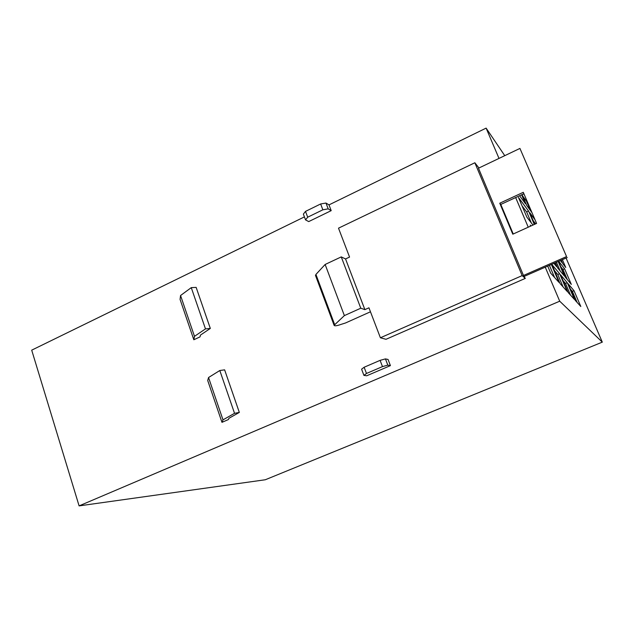 <?xml version="1.0" encoding="UTF-8"?>
<svg xmlns="http://www.w3.org/2000/svg" width="634" height="634" viewBox="0 0 634 634"><rect width="100%" height="100%" fill="white"/><g stroke="black" fill="none" stroke-linecap="round" stroke-linejoin="round"><path stroke-width="0.95" d="M523.898 193.742L515.648 197.562L528.249 227.202M566.558 256.588L519.935 148.419L478.488 168.208L523.486 275.473L566.558 256.588L519.935 148.419M567.24 257.539L545.248 267.176L559.719 301.205L602.3 342.138L265.305 479.756L79.099 505.884L559.719 301.205M370.47 311.785L345.498 322.983L341.005 324.402C336.852 325.868 334.546 326.169 334.102 325.305L344.373 315.605L325.139 264.473L315.93 274.435L315.573 275.647M523.288 192.316L536.586 223.43L512.795 234.192L499.758 203.221L523.288 192.316M474.858 162.764L522.162 275.608L525.285 278.405L386.003 339.301L380.4 337.771L368.948 307.807L364.875 309.638L345.554 258.949L349.556 257.071L338.508 228.169L474.858 162.764L478.947 167.994M523.486 275.473L525.285 278.405M522.162 275.608L380.4 337.771M345.554 258.949L341.258 256.897L360.778 308.211L364.875 309.638M325.139 264.473L341.258 256.897M360.778 308.211L344.373 315.605M239.327 412.425L224.626 369.844L219.808 370.518L234.54 413.32L239.327 412.425L228.929 418.289L228.367 419.565L221.971 422.339L207.706 380.487L208.546 377.523L219.808 370.518M210.322 328.428L205.479 328.895L191.27 287.638L196.144 287.384L210.322 328.428L200.423 335.109L200.051 336.868L193.83 339.761L180.064 299.383L180.555 295.515L191.27 287.638M234.54 413.32L222.994 419.859L208.546 377.523M205.479 328.895L194.487 336.337L180.555 295.515M221.971 422.339L222.994 419.859M193.83 339.761L194.487 336.337M305.54 219.895L303.369 214.11L305.509 211.391L307.696 217.2L305.54 219.895L308.726 221.583L331.202 210.647L328.998 204.885L486.119 128.116L499.006 158.413M79.099 505.884L31.7 350.158L304.415 216.899M545.248 267.176L524.405 276.305M387.818 365.136L382.476 366.611L380.099 360.358L364.138 367.244L366.484 373.474L363.916 375.383L366.706 375.78L390.417 365.62L388.056 359.446L385.44 358.899L387.818 365.136L390.417 365.62M566.075 258.046L602.3 342.138M534.288 224.468L528.566 211.051L518.461 197.436L526.854 217.137L532.972 225.062M530.951 225.981L530.23 225.07L530.674 226.108M522.067 194.59L526.688 205.416L531.981 212.652M524.453 195.034L523.629 193.869M535.009 219.744L529.818 212.739L534.739 224.27M560.377 260.542L561.938 262.555L560.963 260.289M558.514 261.359L565.266 277.098L571.321 284.42L564.609 268.784L558.705 261.279M547.705 266.098L550.756 273.262L559.022 282.407L551.374 264.489M553.91 263.379L556.589 266.613L555.004 262.896M560.044 283.541L567.232 291.489L559.624 273.698L552 264.687L560.044 283.541M519.603 195.732L525.412 203.672L521.624 194.797M555.4 262.73L557.563 267.794L564.411 276.059L558.174 261.509M567.264 282.724L560.575 274.815L568.127 292.48L574.436 299.454L567.264 282.724L565.536 283.469L563.032 280.577M568.104 283.715L575.228 300.334L580.807 306.499L574.024 290.705L568.104 283.715M561.272 260.154L562.754 263.617L565.742 267.477L562.382 259.671M486.119 128.116L504.759 155.663M307.696 217.2L322.857 209.806L320.638 203.974L305.509 211.391M320.638 203.974L325.971 203.046L328.998 204.885M577.114 302.418L572.391 291.402L570.426 289.128M572.391 291.402L574.024 290.705M570.529 295.135L565.536 283.469M560.171 270.94L556.454 262.262M519.904 196.136L519.706 195.684M563.087 286.901L557.785 274.49L554.623 270.829M557.785 274.49L559.624 273.698M554.591 277.51L549.409 265.345M567.319 279.578L562.984 269.49L560.868 266.843M562.984 269.49L564.609 268.784M535.635 223.865L533.17 220.592M530.476 210.599L526.505 201.295L522.622 195.898M526.505 201.295L527.02 201.049M531.324 222.93L526.64 211.93L522.036 205.836M526.64 211.93L528.566 211.051M366.484 373.474L382.476 366.611M380.099 360.358L385.44 358.899M363.916 375.383L361.594 369.186L364.138 367.244M325.971 203.046L328.19 208.855L331.202 210.647M328.19 208.855L322.857 209.806M515.648 197.562L500.797 204.441L513.239 233.994M499.758 203.221L500.797 204.441M334.625 324.537L315.93 274.435M334.102 325.305L315.455 275.33"/></g></svg>
